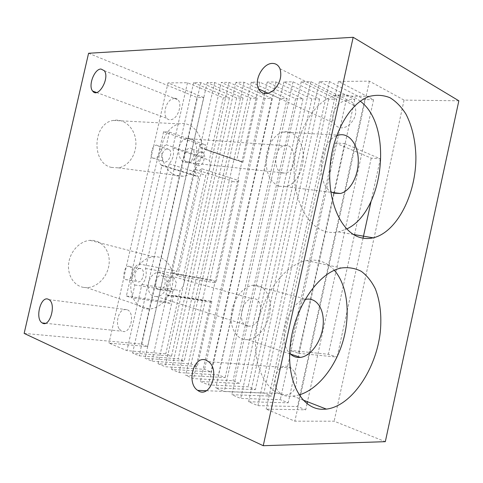 <?xml version="1.0" encoding="UTF-8"?>
<svg xmlns="http://www.w3.org/2000/svg" width="483" height="483" viewBox="0 0 483 483"><rect width="100%" height="100%" fill="white"/><g stroke="black" fill="none" stroke-linecap="round" stroke-linejoin="round"><path stroke-width="0.36" stroke-dasharray="2.42 1.81" d="M24.15 333.403L141.434 344.083L197.058 97.469L203.681 97.554L147.587 346.54L109.001 343.117L126.926 350.646L165.802 353.834L171.525 356.122L132.577 353.019L139.195 355.796L178.233 358.809L184.18 361.187L145.063 358.265L151.952 361.157L191.141 363.971L197.318 366.446L158.062 363.723L165.228 366.73L204.55 369.338L210.974 371.91L171.592 369.404L179.06 372.544L218.497 374.917L225.175 377.591L185.695 375.327L193.484 378.6L233.005 380.725L239.96 383.508L200.409 381.51L208.541 384.921L248.117 386.774L255.362 389.672L215.768 387.958L224.263 391.526L263.869 393.077L271.428 396.102L231.822 394.702L240.703 398.433L280.297 399.652L288.188 402.81L248.612 401.753L257.91 405.66L297.456 406.517L305.697 409.813L266.193 409.137L294.853 421.176L334.145 421.2L385.319 441.673M88.576 53.269L197.058 97.469M111.332 167.396L118.287 167.855C128.997 166.291 137.124 153.497 135.777 140.746C134.612 127.965 124.083 118.13 113.245 120.436C92.615 123.382 91.184 163.073 111.332 167.396M83.939 287.457L86.632 287.639C97.777 287.554 108.277 275.932 109.152 263.217C110.209 250.49 101.358 239.514 90.073 240.353C79.991 240.951 70.192 251.263 68.701 263.253C67.107 275.232 74.141 286.111 83.939 287.457M147.587 346.54L141.434 344.083M203.681 97.554L168.006 82.901L109.001 343.117M458.85 100.796L404.072 100.102L369.392 81.156L338.414 81.428L373.582 99.715L364.743 99.601L329.46 81.506L319.396 81.591L354.806 99.474L346.341 99.365L310.841 81.663L301.223 81.748L336.82 99.244L328.712 99.142L293.042 81.82L283.841 81.899L319.583 99.027L311.801 98.924L276.01 81.965L267.202 82.044L303.04 98.816L295.572 98.719L259.703 82.104L251.257 82.176L287.156 98.617L279.977 98.52L244.066 82.243L235.964 82.309L271.887 98.417L264.986 98.333L229.063 82.37L221.28 82.436L257.204 98.23L250.562 98.146L214.651 82.496L207.177 82.557L243.07 98.055L236.676 97.971L200.801 82.617L193.617 82.678L229.455 97.88L223.291 97.801L187.482 82.732L168.006 82.901M176.543 175.842L183.691 176.277C194.727 174.435 203.24 160.265 202.057 146.204C201.061 132.119 190.423 121.281 179.223 123.877C169.962 125.9 162.191 136.997 161.624 149.398C161.811 163.103 166.786 171.918 176.543 175.842M190.175 148.015L192.512 149.217C194.196 150.008 195.271 155.598 192.349 159.354C191.014 161.793 186.154 162.946 185.158 161.111C184.011 160.356 184.047 157.615 185.261 152.9C186.082 149.941 187.718 148.311 190.175 148.015M156.564 145.105L158.49 146.053C159.994 147.007 161.346 151.251 158.69 155.556C156.48 158.291 154.246 159.016 152 157.736C150.913 157.096 150.925 154.512 152.042 149.99C152.815 147.019 154.325 145.389 156.564 145.105M146.524 308.879L149.307 309.011C160.821 308.625 171.779 295.584 172.866 281.571C174.146 267.54 165.21 255.622 153.546 256.757C143.119 257.608 132.801 269.218 131.086 282.507C129.263 295.801 136.417 307.647 146.524 308.879M161.443 275.515L162.572 276.071C165.065 277.182 165.766 280.394 164.667 285.707C162.94 289.263 160.495 290.458 157.331 289.299C155.623 288.236 155.291 285.362 156.335 280.683C157.253 276.88 158.955 275.159 161.443 275.515M129.088 266.332L129.999 266.767C132.312 267.769 132.994 270.77 132.046 275.781C130.422 279.259 128.176 280.502 125.29 279.512C123.708 278.516 123.425 275.811 124.433 271.398C125.296 267.697 126.848 266.012 129.088 266.332M118.999 328.603C115.66 323.169 118.19 312.03 123.268 309.748L126.938 309.428L128.973 310.798C134.214 315.701 130.736 331.103 124.258 331.64L121.468 331.175L118.999 328.603M187.482 82.732L172.745 147.949C174.49 153.528 173.294 158.81 169.159 163.803L145.51 268.439C147.14 274.598 145.932 279.935 141.893 284.439L126.926 350.646M223.291 97.801L209.296 160.145C211.125 165.53 209.99 170.584 205.891 175.305L183.437 275.292C185.158 281.209 184.017 286.304 180.002 290.579L165.802 353.834M229.455 97.88L171.525 356.122M193.617 82.678L132.577 353.019M200.801 82.617L139.195 355.796M236.676 97.971L178.233 358.809M243.07 98.055L184.18 361.187M207.177 82.557L145.063 358.265M214.651 82.496L199.974 147.738L236.646 160.41L239.019 160.151L242.889 162.348L206.175 149.652L221.28 82.436M201.882 168.76C199.419 170.396 197.161 170.602 195.102 169.37L171.779 273.034L212.224 280.049L214.09 280.949L215.955 282.96L177.744 276.137L201.882 168.76L238.819 180.576L215.955 282.96M167.456 295.33L205.867 301.211C207.744 302.388 209.737 302.43 211.85 301.35L173.409 295.427C171.29 296.58 169.304 296.55 167.456 295.33L166.864 294.871L151.952 361.157M166.864 294.871L205.269 300.764L191.141 363.971M205.867 301.211L205.269 300.764M211.85 301.35L197.318 366.446M173.409 295.427L158.062 363.723M229.063 82.37L165.228 366.73M264.986 98.333L204.55 369.338M271.887 98.417L210.974 371.91M235.964 82.309L171.592 369.404M244.066 82.243L179.06 372.544M279.977 98.52L218.497 374.917M287.156 98.617L225.175 377.591M251.257 82.176L185.695 375.327M259.703 82.104L193.484 378.6M295.572 98.719L233.005 380.725M303.04 98.816L239.96 383.508M267.202 82.044L265.016 91.855M264.612 93.66L200.409 381.51M276.01 81.965L208.541 384.921M311.801 98.924L248.117 386.774M319.583 99.027L255.362 389.672M283.841 81.899L215.768 387.958M293.042 81.82L224.263 391.526M328.712 99.142L263.869 393.077M336.82 99.244L271.428 396.102M301.223 81.748L231.822 394.702M310.841 81.663L240.703 398.433M346.341 99.365L280.297 399.652M354.806 99.474L288.188 402.81M319.396 81.591L248.612 401.753M329.46 81.506L257.91 405.66M364.743 99.601L297.456 406.517M373.582 99.715L307.466 401.747M307.031 403.734L305.697 409.813M338.414 81.428L266.193 409.137M280.357 393.162C270.534 386.587 275.298 364.985 286.292 366.192L288.689 366.675L291.134 367.98L294.515 371.868C298.862 378.998 296.242 390.952 289.649 394.013C286.733 395.426 283.883 395.311 281.094 393.657L280.357 393.162M369.392 81.156L294.853 421.176M404.072 100.102L334.145 421.2M174.755 98.194L176.941 98.822L178.13 99.866C182.242 104.25 178.384 117.091 172.298 119.331C170.082 120.231 168.235 119.881 166.756 118.293L166.659 118.178C163.019 114.242 165.506 103.271 170.867 99.613L174.755 98.194M347.186 100.645C349.71 100.706 351.793 101.69 353.435 103.591L354.818 105.807C357.142 113.082 355.09 119.579 348.672 125.302C345.285 127.699 342.006 128.393 338.825 127.385C336.766 126.643 335.19 125.236 334.103 123.165C329.949 115.908 336.168 102.704 344.639 100.947L347.186 100.645M257.204 98.23L242.889 162.348M250.562 98.146L236.646 160.41M185.224 162.475L188.714 162.686C200.693 161.014 198.694 135.518 186.704 138.543C176.953 139.967 175.746 160.139 185.224 162.475M201.351 151.825L203.5 152.96L204.732 156.069L203.325 162.336C200.904 165.832 198.531 166.605 196.201 164.673L196.17 164.637C193.9 160.259 194.812 156.202 198.905 152.465L201.351 151.825M165.512 149.338L167.643 148.77L169.418 149.664C173.602 153.654 166.87 165.615 162.976 161.177L162.862 161.05C160.761 156.842 161.642 152.942 165.512 149.338M155.019 296.465L156.528 296.538C168.923 296.381 171.054 270.969 158.502 272.46C147.261 272.69 143.964 295.524 155.019 296.465M173.071 277.562L174.158 278.105L176.289 282.615L174.87 288.943C173.035 291.623 171.073 292.354 168.972 291.14L167.939 290.09C165.796 285.097 166.713 280.997 170.704 277.803L173.071 277.562M138.518 268.614L140.583 268.403L141.459 268.826C146.283 271.838 141.422 284.91 136.804 281.396L135.844 280.436C133.863 275.648 134.751 271.712 138.518 268.614M163.592 131.732L199.865 144.417L205.728 144.888L169.406 132.113L163.592 131.732L126.383 296.013L131.901 297.848L134.823 284.952C129.221 280.557 132.777 264.859 139.539 264.104L177.358 271.084C170.547 271.742 167.166 286.757 172.878 291.014L170.107 303.342L131.901 297.848M141.893 284.439L180.002 290.579M172.745 147.949L209.296 160.145M169.159 163.803L205.891 175.305M145.51 268.439L183.437 275.292M195.102 169.37L232.033 181.053L209.924 279.935M333.765 193.152L298.591 353.308L289.77 350.374L335.401 142.944L344.663 143.548L333.874 192.663M360.3 101.219C352.288 94.922 343.437 93.177 333.747 95.984C313.835 101.895 295.988 132.137 294.286 165.138C292.438 198.157 306.741 226.467 325.433 231.478C329.768 232.685 334.151 232.83 338.577 231.9L346.703 228.978M334.339 270.275C326.87 261.979 317.645 258.749 306.651 260.591C284.276 264.442 260.566 296.707 256.292 332.135C251.788 367.581 267.727 395.903 289.251 396.211L292.976 396.108L299.068 394.955M199.974 147.738L202.341 147.43L206.175 149.652M169.406 132.113L166.52 144.864L202.987 157.084L205.728 144.888M282.108 172.962L285.64 173.156C297.782 171.085 296.417 142.117 284.209 145.661C274.284 147.375 272.557 170.439 282.108 172.962M139.539 264.104L161.847 165.53L161.026 164.866C156.214 160.616 160.048 146.645 166.52 144.864M248.141 326.158L249.681 326.176C262.293 325.506 265.076 296.634 252.265 298.76C240.8 299.406 236.887 325.524 248.141 326.158M171.779 273.034L174.067 273.124L175.915 274.054L177.744 276.137M126.383 296.013L164.504 301.537L170.107 303.342M199.865 144.417L164.504 301.537M134.823 284.952L172.878 291.014M238.819 180.576C236.368 182.097 234.11 182.26 232.033 181.053M298.591 353.308L337.104 357.094L328.368 354.287L289.77 350.374M344.663 143.548L380.356 158.865L371.234 158.134L335.401 142.944M371.234 158.134L328.368 354.287M380.356 158.865L371.083 201.381M363.053 238.167L337.104 357.094M336.579 135.832C319.692 141.875 315.562 182.906 330.777 191.612M304.984 299.532C287.88 302.642 276.825 340.907 289.649 353.212M279.156 186.293L285.797 186.643C295.952 184.53 304.061 169.708 303.324 155.128C302.75 140.505 293.29 129.335 282.947 132.076C274.35 134.226 266.888 145.878 266.048 158.847C265.879 173.174 270.245 182.32 279.156 186.293M161.847 165.53L198.549 176.844L197.716 176.192C192.808 172.033 196.49 158.678 202.987 157.084M245.153 339.646L247.809 339.67C258.453 338.776 268.832 324.878 270.16 310.346C271.657 295.801 263.736 283.75 252.941 285.254C243.251 286.443 233.374 298.85 231.454 312.755C229.425 326.659 235.801 338.74 245.153 339.646M198.549 176.844L177.358 271.084M118.287 167.855L183.691 176.277M113.245 120.436L179.223 123.877M86.632 287.639L149.307 309.011M90.073 240.353L153.546 256.757M45.456 323.284L121.468 331.175M48.994 299.635L127.754 309.808M206.404 390.729L281.094 393.657M208.571 361.67L291.134 367.98M96.522 92.501L166.756 118.293M104.25 70.681L178.13 99.866M268.27 93.334L334.103 123.165M279.977 68.749L354.818 105.807M185.158 161.111L196.201 164.673M192.512 149.217L203.5 152.96M152 157.736L162.976 161.177M158.49 146.053L169.418 149.664M157.331 289.299L168.972 291.14M162.572 276.071L174.158 278.105M125.29 279.512L136.804 281.396M129.999 266.767L141.459 268.826M338.577 231.9L353.363 234.436M333.747 95.984L369.791 96.304M292.976 396.108L302.962 399.996M306.651 260.591L341.282 267.999M205.915 149.325L242.623 162.028M188.714 162.686L285.64 173.156M186.704 138.543L284.209 145.661M156.528 296.538L249.681 326.176M158.502 272.46L252.265 298.76M175.915 274.054L214.09 280.949M161.026 164.866L197.716 176.192M285.797 186.643L332.165 192.445M282.947 132.076L338.426 135.162M247.809 339.67L290.47 354.045M252.941 285.254L306.313 299.249"/><path stroke-width="0.72" d="M24.15 333.403L88.576 53.269L353.176 37.288L263.241 445.712L24.15 333.403M263.241 445.712L385.319 441.673L458.85 100.796L353.176 37.288M48.222 299.231L48.994 299.635C56.692 303.994 49.689 328.174 42.256 322.952C34.734 319.058 40.608 295.687 48.222 299.231M206.132 360.233L208.571 361.67C220.586 370.479 209.507 399.586 197.734 390.385C186.009 383.14 193.9 354.739 206.132 360.233M101.019 69.033L104.25 70.681C110.221 77.878 98.097 98.961 92.658 91.076C87.9 85.896 94.372 68.749 101.019 69.033M272.327 63.418C275.865 63.4 278.413 65.175 279.977 68.749C282.078 76.26 280.055 83.342 273.897 90.001C267.202 95.169 262.058 94.801 258.471 88.89C253.865 80.112 262.939 63.243 272.327 63.418M265.016 91.855L264.612 93.66M307.466 401.747L307.031 403.734M360.197 237.515C364.478 238.735 368.813 238.844 373.202 237.835C397.135 232.245 416.37 193.876 415.893 156.359C415.392 140.155 412.071 126.057 405.931 114.066C401.409 106.924 396.102 101.478 390.004 97.729C383.568 95.115 376.831 94.638 369.791 96.304C349.994 102.468 331.924 134.105 329.913 168.585C327.758 203.077 341.729 232.48 360.197 237.515M322.698 409.294L326.393 409.119C351.829 406.094 376.36 368.885 380.332 331.604C381.769 315.484 380.115 301.253 375.369 288.906C371.693 281.474 367.026 275.63 361.369 271.38C355.24 268.198 348.539 267.069 341.282 267.999C319.034 272.237 295.077 306.174 290.482 343.184C285.664 380.218 301.32 409.409 322.698 409.294M333.874 192.663L333.765 193.152M346.703 228.978C383.774 211.995 393.597 125.84 360.3 101.219M299.068 394.955C318.188 389.37 335.914 366.5 343.304 340.032C350.676 313.539 347.38 285.103 334.339 270.275M371.083 201.381L363.053 238.167M330.777 191.612L333.844 193.176L340.437 193.484C350.543 191.129 358.784 175.251 358.277 159.692C357.939 144.097 348.744 132.191 338.426 135.162L336.579 135.832M289.649 353.212C291.967 355.73 294.672 357.136 297.769 357.438L300.42 357.402C311.04 356.182 321.545 341.137 323.073 325.645C324.781 310.122 317.09 297.437 306.313 299.249L304.984 299.532M42.256 322.952L45.456 323.284M197.734 390.385L206.404 390.729M92.658 91.076L96.522 92.501M258.471 88.89L268.27 93.334M353.363 234.436L373.202 237.835M302.962 399.996L326.393 409.119M332.165 192.445L340.437 193.484M290.47 354.045L300.42 357.402"/></g></svg>
